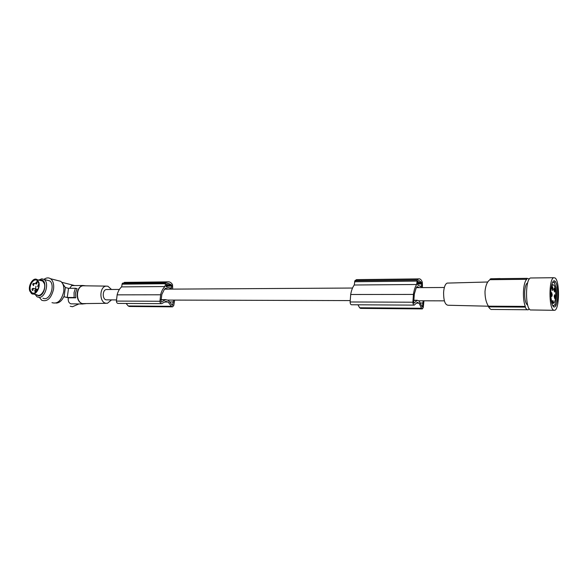 <?xml version="1.0" encoding="UTF-8"?>
<svg xmlns="http://www.w3.org/2000/svg" width="588" height="588" viewBox="0 0 588 588"><rect width="100%" height="100%" fill="white"/><g stroke="black" fill="none" stroke-linecap="round" stroke-linejoin="round"><path stroke-width="0.88" d="M523.482 291.141C523.224 297.425 523.827 302.519 525.297 306.399L488.422 306.172C486.063 302.394 484.924 297.425 485.012 291.266C485.673 285.231 487.349 281.373 490.025 279.697L526.752 279.3C524.988 281.02 523.901 284.967 523.482 291.141M488.422 306.172L488.532 306.863L525.26 307.105L525.297 306.399M525.26 307.105C526.209 309.244 527.245 310.126 528.355 309.758L529.097 308.604M492.163 278.741L527.238 278.344L529.266 279.079M526.789 278.602L526.752 279.3M527.656 282.931L527.451 282.99C525.959 283.872 525.033 286.848 524.665 291.92C524.54 299.461 525.554 303.871 527.715 305.157M531.545 277.97L530.479 277.984C525.334 279.153 525.172 307.752 530.303 309.957L553.793 310.295M499.969 278.558L500.462 278.646M499.94 278.55L493.604 278.727M488.532 306.863C489.922 308.957 491.105 309.817 492.09 309.457L527.348 309.751M490.223 279.013L490.025 279.697M448.005 283.071L447.145 283.1C445.256 283.982 444.08 286.966 443.617 292.045C443.521 300.505 445.02 304.907 448.115 305.245L488.43 306.208M116.409 299.931L106.105 299.843C102.15 299.064 102.363 289.906 106.34 289.516L107.156 289.509M111.499 299.917L107.428 303.29L105.656 303.21C99.093 301.953 99.468 286.694 106.075 286.113L107.905 286.231L111.492 289.48M106.193 303.312L82.585 303.614C75.514 302.305 75.925 286.378 83.033 285.783L84.576 285.805M85.65 285.819L82.937 285.489C79.894 286.246 77.983 288.745 77.219 292.971C76.859 298.689 78.63 302.335 82.548 303.915L85.627 303.68M67.26 297.477L74.147 297.484L74.037 292.67L75.418 288.26L68.539 288.311L67.26 297.477L63.761 296.727L68.318 297.815C67.899 301.005 68.774 303.011 70.935 303.842L82.981 304.003M63.761 296.727C61.836 300.718 59.403 302.827 56.463 303.07L56.117 303.063M64.099 296.719L65.386 287.525L61.475 281.99M57.47 280.491L60.674 281.314C63.239 283.335 64.254 286.782 63.724 291.648C61.453 300.659 57.543 304.319 51.987 302.644M44.004 279.351C46.349 277.646 48.532 277.433 50.546 278.727C53.104 280.77 54.103 284.247 53.559 289.164C51.259 298.278 47.334 301.989 41.785 300.306L39.418 297.469M47.069 280.211L49.605 280.851C55.044 284.004 50.884 299.027 44.666 298.682L42.865 298.263M38.742 280.079L41.799 278.8L44.085 279.454C49.517 282.622 45.327 297.734 39.109 297.396L37.044 296.83L35.104 294.397M39.705 280.322L40.925 280.05C47.54 279.351 45.144 296.021 38.639 295.808L36.081 294.625M40.645 280.557L42.652 281.057L44.313 283.526C46.32 289.009 40.763 297.638 37.059 294.853L33.413 294M38.793 282.159C40.792 287.664 35.214 296.352 31.517 293.559L29.753 290.972C27.79 285.408 33.435 276.735 37.132 279.682L38.793 282.159M38.463 282.49C36.427 275.206 27.717 283.769 30.084 290.648C32.031 297.998 40.881 289.45 38.463 282.49M36.309 291.795C34.802 293.294 33.362 293.647 31.995 292.868L30.422 290.553C28.658 285.584 33.707 277.823 37.015 280.454L38.58 282.909M69.707 288.304L71.648 285.599L72.838 285.584M75.418 288.26L77.043 288.62L75.521 292.978L75.771 297.822L74.147 297.484M68.539 288.311L65.386 287.525M68.318 297.815L75.771 297.822M70.244 306.23L72.442 306.738L78.865 303.974M35.464 288.862L35.986 286.216M37.566 286.599L38.521 284.504M37.786 289.487L37.389 289.333M555.072 277.948L553.668 277.72C548.847 278.896 548.707 307.921 553.521 310.148L554.749 310.302C559.548 309.119 559.827 280.866 555.072 277.948M557.145 286.716C556.638 283.982 555.954 282.174 555.087 281.299C552.147 277.83 549.479 292.074 551.397 301.431C552.639 307.039 554.139 308.45 555.888 305.664C557.799 300.777 558.218 294.463 557.145 286.716M552.389 305.01L553.867 305.731L554.962 304.496C556.689 300.101 557.064 294.419 556.094 287.444L554.241 282.571L553.087 282.284L552.323 282.99M552.338 302.57L553.411 302.577L553.058 300.666L552.624 300.666M553.411 302.577L553.374 303.305L551.816 303.298M553.374 303.305L553.573 303.254C554.734 302.504 555.447 300.005 555.719 295.742C555.77 288.708 554.851 285.04 552.955 284.754C551.816 285.496 551.103 287.988 550.824 292.229C550.684 296.999 551.191 300.453 552.338 302.592L553.058 300.666M552.073 288.274L552.522 286.701L553.11 289.039L552.661 290.612L552.073 288.274M553.925 289.641L554.374 288.069L554.954 290.391L554.506 291.964L553.925 289.641M551.213 294.191L551.676 292.596L552.264 294.933L551.801 296.528L551.213 294.191M554.161 296.286L554.609 294.706L555.19 297.014L554.734 298.594L554.161 296.286M552.338 302.592L551.64 302.592M422.125 308.913L360.554 308.406L359.606 307.774L357.974 304.797M357.585 279.609L356.512 279.623L354.909 280.726L354.263 285.004C352.624 287.201 351.44 290.288 350.727 294.265L350.117 301.975C350.242 303.827 350.735 304.76 351.595 304.76L413.967 305.121M417.914 281.233L417.825 285.092L421.361 286.834L421.816 284.004L421.302 282.291L418.928 280.549L417.914 281.233M419.244 287.642L417.105 286.569L416.201 287.922L414.32 294.029L413.68 302.644L413.974 303.239L417.208 300.262L419.126 301.027L422.272 307.046M422.338 307.046L423.176 300.799M422.463 287.62L422.331 282.255C421.324 279.675 420.111 278.558 418.685 278.888L417.237 280.028L416.649 284.496C415.157 286.79 414.092 290.016 413.445 294.162L412.894 302.21C413.011 304.15 413.46 305.121 414.239 305.121L417.304 302.32L419.068 303.143L421.515 308.259L359.606 307.774M423.948 300.799L423.286 307.34L422.375 308.913L421.515 308.259M420.295 303.004L423.081 303.018M355.012 280.601L417.326 279.903M354.909 280.726L417.237 280.028M354.263 285.004L416.649 284.496M350.691 294.507L413.408 294.419M419.068 303.143L416.444 303.129M417.671 282.328L421.302 282.291M172.196 306.848L129.36 306.495L128.184 305.966L126.148 303.459M125.707 282.365L122.385 283.306L121.576 286.893C119.533 288.737 118.063 291.317 117.174 294.647L116.402 301.085C116.556 302.636 117.166 303.415 118.232 303.415L161.34 303.665M166.639 283.82L166.139 286.143L166.514 287.025L171.218 288.465L171.836 286.113L171.152 284.68L167.992 283.247L166.639 283.82M168.396 289.142L165.551 288.26L164.353 289.384L161.832 294.463L160.965 301.607L161.377 302.1L165.654 299.637L168.212 300.277L172.402 305.29M172.482 305.29L173.614 300.093M172.696 289.12L172.534 284.643C171.196 282.505 169.572 281.579 167.676 281.865L165.735 282.828L164.956 286.54C162.964 288.451 161.538 291.126 160.671 294.573L159.921 301.254C160.068 302.857 160.664 303.665 161.7 303.665L165.779 301.35L168.124 302.034L171.387 306.304L128.184 305.966M174.658 300.093L173.754 305.547L172.527 306.848L171.387 306.304M165.412 288.326L165.779 288.326M169.77 301.923L173.482 301.945M122.51 283.203L165.86 282.718M122.385 283.306L165.735 282.828M121.576 286.893L164.956 286.54M117.122 294.845L160.62 294.786M168.124 302.034L164.64 302.019M166.308 284.732L171.152 284.68M38.271 282.042L36.919 281.77C35.677 282.262 35.581 283.012 36.632 284.033L37.25 281.777M37.5 290.068L35.772 289.715C34.464 290.222 34.361 290.979 35.486 291.986L36.096 289.722M36.456 283.938L33.788 283.342C32.509 283.747 32.413 284.504 33.509 285.606L34.119 283.35M37.691 289.406L33.068 288.355C31.767 288.774 31.671 289.531 32.781 290.619L33.384 288.363M419.883 286.128L421.662 286.121M417.539 284.041L421.816 284.004M416.914 300.439L413.636 300.431M422.566 306.657L422.015 306.657M354.549 281.748L416.907 281.101M350.117 301.975L412.894 302.21M417.605 283.232L421.714 283.188M169.256 287.885L171.623 287.87M166.139 286.158L171.836 286.113M165.265 299.784L160.914 299.77M172.791 304.974L172.056 304.966M121.929 284.166L165.294 283.717M116.402 301.085L159.921 301.254M166.22 285.481L171.696 285.43M527.238 278.344L490.833 278.756M447.145 283.1L487.761 281.997M444.381 300.858L418.605 300.784M350.117 300.593L167.521 300.071M106.075 286.113L83.033 285.783M50.546 278.727L60.674 281.314M62.21 282.402L74.669 285.57M44.085 279.454L49.605 280.851M71.648 285.599L82.937 285.489M31.995 292.868L34.03 293.346M444.344 287.488L416.355 287.657M352.528 288.039L164.552 289.164M119.408 289.436L106.34 289.516M37.132 279.682L42.652 281.057M530.479 277.984L553.668 277.72M554.241 282.571L555.087 281.299M552.646 282.284L553.087 282.284M554.962 304.496L555.888 305.664M553.176 305.723L553.867 305.731M552.955 284.754L551.742 284.761M417.208 300.262L413.643 300.248M356.512 279.623L418.685 278.888M165.654 299.637L160.914 299.623M124.369 282.38L167.676 281.865"/></g></svg>
